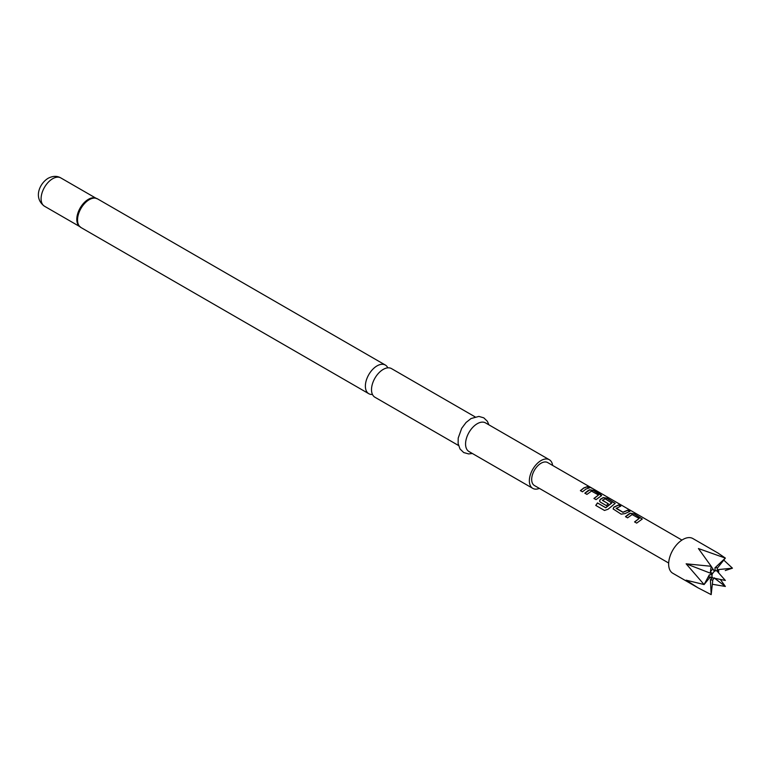 <?xml version="1.0" encoding="UTF-8"?>
<svg xmlns="http://www.w3.org/2000/svg" width="771" height="771" viewBox="0 0 771 771"><rect width="100%" height="100%" fill="white"/><g stroke="black" fill="none" stroke-linecap="round" stroke-linejoin="round"><path stroke-width="1.16" d="M591.318 487.764L589.237 487.233C588.35 486.337 589.044 486.511 591.318 487.764L591.935 488.178M589.169 487.417C588.263 486.52 588.948 486.694 591.222 487.937L591.492 488.101M458.514 445.493L374.937 397.248A16.538 9.551 -60 0 1 372.403 383.987A16.538 9.551 -60 0 1 383.206 369.415A16.538 9.551 -60 0 1 391.485 368.596L475.061 416.851M625.532 516.772L630.302 513.409L634.109 514.026L642.233 519.105M634.639 522.025L639.149 518.469L632.143 514.556L627.565 517.852L625.483 516.647L628.895 513.939L630.321 513.235L634.167 513.843L642.272 519.018L636.673 523.104L634.581 521.9L639.149 518.469M613.118 508.976L613.851 507.279L618.621 505.082L620.703 506.287M616.202 508.128L622.939 512.204L627.767 510.151L629.859 511.356L625.021 513.592L621.175 514.161L613.099 508.918L613.832 507.135L618.67 504.899L620.751 506.104L616.222 508.455L622.958 512.349L627.719 510.335L629.801 511.539M599.568 501.15L600.31 499.463L603.211 497.767L607.018 498.384L615.142 503.463M595.848 505.468L597.525 503.01L605.775 507.771L611.817 503L605.09 498.798L602.421 500.36L608.348 503.781L606.314 505.574L600.339 502.123L599.549 501.092L600.281 499.309L603.23 497.594L607.066 498.201L615.181 503.376L608.03 509.245L604.503 510.46L595.752 505.41L597.458 502.914L605.698 507.675L611.827 502.692M602.43 500.167L608.367 503.926M584.9 493.305L589.661 489.951L593.468 490.568L601.592 495.647M593.998 498.558L598.508 495.001L591.502 491.088L586.933 494.384L584.842 493.18L588.254 490.472L589.68 489.778L593.525 490.385L600.821 494.597L601.631 495.551L596.031 499.637L593.949 498.442L598.508 495.001M580.447 490.741L583.811 488.072L587.078 486.877L589.169 488.082M712.597 573.624L710.39 572.092L711.18 566.28L714.409 571.378A4 2.303 120 0 0 712.597 573.624L710.361 573.171L712.192 574.684A4 2.303 120 0 0 712.192 577.093L709.31 578.105L704.096 584.553L686.142 563.813L711.18 566.28L698.42 548.538L725.357 558.098L717.406 568.044L717.03 571.06A4 2.303 120 0 0 715.228 570.906L713.185 569.663M710.361 576.939L712.597 577.672A4 2.303 120 0 0 713.233 577.99L725.357 580.457L716.963 570.974M715.228 570.906L714.968 567.822L725.357 558.098L718.052 553.086L692.85 538.534A20.046 11.575 120 0 0 682.827 539.536A20.046 11.575 120 0 0 669.729 557.202A20.046 11.575 120 0 0 672.804 573.267L697.996 587.81L686.142 580.178L704.096 584.553L709.31 574.867L712.192 574.684M714.409 577.836L712.818 579.859L711.18 594.634L697.996 587.81M552.634 465.424A16.538 9.551 120 0 0 549.328 459.728L485.528 422.894A16.538 9.551 120 0 0 477.259 423.713A16.538 9.551 120 0 0 466.455 438.285A16.538 9.551 120 0 0 468.99 451.546L532.78 488.371A16.538 9.551 120 0 0 539.372 488.39M549.328 459.728A16.538 9.551 120 0 0 541.059 460.547A16.538 9.551 120 0 0 530.246 475.119A16.538 9.551 120 0 0 532.78 488.371M387.823 367.844A16.538 9.551 120 0 0 385.346 365.049A16.538 9.551 120 0 0 377.067 365.868A16.538 9.551 120 0 0 366.264 380.45A16.538 9.551 120 0 0 368.798 393.702A16.538 9.551 120 0 0 372.46 394.453M681.94 540.076L547.68 462.571A13.261 7.652 120 0 0 541.059 463.226A13.261 7.652 120 0 0 532.395 474.907A13.261 7.652 120 0 0 534.428 485.528L668.679 563.042M585.893 489.113L582.481 491.821L580.399 490.616L583.811 487.908L587.136 486.694L589.217 487.898L585.893 489.113M589.237 487.233L588.707 486.665M720.336 579.435L725.357 586.452L714.601 578.26M717.444 571.648L718.485 569.567L732.45 568.179L725.27 570.54M723.757 560.074L732.45 568.179M725.357 586.452L712.298 584.254M711.18 594.634L710.39 579.638L712.597 577.672M710.361 573.171L686.142 563.813M96.269 198.34A16.442 9.493 120 0 0 94.881 197.993A16.442 9.493 120 0 0 88.79 199.516A16.442 9.493 120 0 0 78.652 212.247A16.442 9.493 120 0 0 78.893 225.681A16.442 9.493 120 0 0 79.895 226.713M94.881 197.993L97.512 198.87A16.538 9.551 120 0 0 89.234 199.689A16.538 9.551 120 0 0 78.43 214.271A16.538 9.551 120 0 0 80.965 227.522L368.798 393.702M95.691 198.137A16.345 9.435 120 0 0 88.357 199.342A16.345 9.435 120 0 0 77.91 213.018A16.345 9.435 120 0 0 79.423 226.308M44.477 206.223C33.172 197.974 39.485 183.527 48.13 178.274C52.852 175.855 57.083 175.74 60.813 177.918A16.345 9.435 120 0 0 52.64 178.727A16.345 9.435 120 0 0 41.971 193.126A16.345 9.435 120 0 0 44.477 206.223L79.635 226.52M714.968 567.822A6.785 3.913 -60 0 1 717.406 568.044M710.39 572.092A6.785 3.913 -60 0 1 712.818 569.065M718.485 569.567A6.785 3.913 -60 0 1 718.505 572.708M709.31 578.105A6.785 3.913 -60 0 1 709.31 574.867M712.818 579.859A6.785 3.913 -60 0 1 710.39 579.638M472.363 453.493L468.623 453.926L463.689 452.538L460.017 448.973L458.128 443.576L458.205 438.073L461.713 428.29L466.07 422.479L471.042 418.537L478.868 416.417L483.774 417.834L487.349 421.274L488.91 424.84M78.893 225.681L80.965 227.522M97.512 198.87L385.346 365.049M60.813 177.918L95.98 198.214"/></g></svg>
